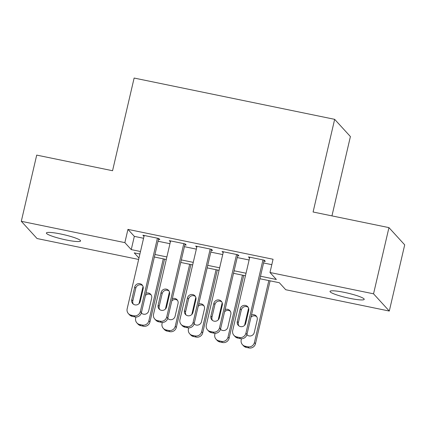 <?xml version="1.0" encoding="UTF-8"?>
<svg xmlns="http://www.w3.org/2000/svg" width="426" height="426" viewBox="0 0 426 426"><rect width="100%" height="100%" fill="white"/><g stroke="black" fill="none" stroke-linecap="round" stroke-linejoin="round"><path stroke-width="0.64" d="M60.753 233.996A17.551 2.327 13.1 0 1 80.573 240.956A17.551 2.327 13.1 0 1 66.2 239.96A17.551 2.327 13.1 0 1 46.381 233.001A17.551 2.327 13.1 0 1 60.753 233.996M344.394 292.39A17.551 2.327 13.1 0 1 364.214 299.35A17.551 2.327 13.1 0 1 349.842 298.349A17.551 2.327 13.1 0 1 330.022 291.395A17.551 2.327 13.1 0 1 344.394 292.39M331.95 215.886L350.406 136.565L334.655 119.333L134.126 78.049L112.56 170.725L36.705 155.107L21.3 221.302L124.861 242.623L131.251 249.609L140.489 251.51M334.655 119.333L313.089 212.004L388.949 227.622L404.7 244.854L389.295 311.049L285.734 289.728L279.349 282.742L259.913 278.742M138.642 259.45L37.051 238.533L21.3 221.302M158.477 239.353L159.798 239.625L158.733 238.464L142.902 235.205L144.015 236.377M184.863 244.785L186.183 245.056L185.118 243.896L169.287 240.637L170.4 241.808M211.248 250.216L212.569 250.488L211.504 249.327L195.672 246.068L196.785 247.24M237.633 255.648L238.954 255.919L237.889 254.759L222.058 251.5L223.171 252.671M260.499 276.213L276.368 279.483L269.983 272.496L273.061 259.258L127.944 229.38L134.328 236.366L143.573 238.272M158.041 241.249L169.958 243.704M184.426 246.681L196.343 249.135M210.811 252.112L222.729 254.567M237.197 257.544L249.114 259.998M263.582 262.975L271.804 264.668M264.019 261.085L265.339 261.356L264.274 260.19L248.443 256.931L249.556 258.103M388.949 227.622L373.543 293.818L389.295 311.049M127.944 229.38L124.861 242.623M269.983 272.496L373.543 293.818M154.957 254.487L166.875 256.942M181.343 259.919L193.26 262.373M207.728 265.35L219.646 267.805M234.114 270.782L246.031 273.236M139.904 254.034L134.227 252.868L138.967 258.055M245.445 275.76L233.528 273.311M219.06 270.329L207.142 267.879M192.674 264.897L180.757 262.448M166.289 259.466L154.372 257.011M134.328 236.366L131.251 249.609M249.721 257.192L249.508 258.092M223.336 251.761L223.123 252.661M196.95 246.329L196.737 247.229M170.565 240.898L170.352 241.798M144.18 235.466L143.967 236.366M262.959 259.919L245.887 333.26A5.485 5.341 -42.4 0 1 239.38 337.472L236.739 336.929A5.485 5.341 -42.4 0 1 232.697 330.544L249.764 257.203M233.922 335.331L234.987 336.497A5.485 5.341 137.6 0 0 237.804 338.09L240.445 338.633A5.485 5.341 137.6 0 0 246.952 334.426L264.232 260.18M245.733 323.243A4.388 4.271 137.6 0 1 238.272 325.331A4.388 4.271 137.6 0 1 237.287 321.502L240.248 308.791A4.388 4.271 137.6 0 1 247.708 306.704A4.388 4.271 137.6 0 1 248.688 310.533L245.733 323.243M238.858 325.863A4.388 4.271 137.6 0 1 238.352 322.668L241.313 309.958A4.388 4.271 137.6 0 1 248.182 307.332M268.833 280.58L254.402 342.579A5.485 5.341 -42.4 0 1 247.895 346.785L245.254 346.242A5.485 5.341 -42.4 0 1 241.212 339.863L241.467 338.745M244.593 325.331L248.582 308.184M270.105 280.84L255.467 343.739A5.485 5.341 137.6 0 1 248.96 347.951L246.319 347.408A5.485 5.341 137.6 0 1 243.502 345.811L242.437 344.65M246.974 334.33A4.388 4.271 -42.4 0 0 247.373 335.177M256.697 316.651A4.388 4.271 -42.4 0 0 250.967 317.184M246.872 334.735A4.388 4.271 -42.4 0 0 254.247 332.557L257.203 319.846A4.388 4.271 -42.4 0 0 251.484 314.963M236.574 254.487L219.502 327.828A5.485 5.341 -42.4 0 1 212.995 332.04L210.353 331.497A5.485 5.341 -42.4 0 1 206.312 325.113L223.378 251.771M207.537 329.9L208.602 331.066A5.485 5.341 137.6 0 0 211.418 332.658L214.06 333.201A5.485 5.341 137.6 0 0 220.567 328.994L237.846 254.748M219.347 317.807A4.388 4.271 137.6 0 1 211.887 319.899A4.388 4.271 137.6 0 1 210.902 316.071L213.863 303.36A4.388 4.271 137.6 0 1 221.323 301.267A4.388 4.271 137.6 0 1 222.303 305.101L219.347 317.807M212.473 320.432A4.388 4.271 137.6 0 1 211.967 317.237L214.928 304.526A4.388 4.271 137.6 0 1 221.797 301.901M210.188 249.056L193.116 322.397A5.485 5.341 -42.4 0 1 186.609 326.609L183.968 326.066A5.485 5.341 -42.4 0 1 179.926 319.681L196.993 246.34M181.151 324.468L182.216 325.634A5.485 5.341 137.6 0 0 185.033 327.227L187.674 327.77A5.485 5.341 137.6 0 0 194.181 323.563L211.461 249.316M192.962 312.375A4.388 4.271 137.6 0 1 185.502 314.468A4.388 4.271 137.6 0 1 184.517 310.639L187.477 297.928A4.388 4.271 137.6 0 1 194.938 295.836A4.388 4.271 137.6 0 1 195.917 299.67L192.962 312.375M186.087 315A4.388 4.271 137.6 0 1 185.582 311.805L188.542 299.095A4.388 4.271 137.6 0 1 195.412 296.469M183.803 243.624L166.731 316.965A5.485 5.341 -42.4 0 1 160.224 321.177L157.583 320.634A5.485 5.341 -42.4 0 1 153.541 314.25L170.608 240.908M154.766 319.037L155.831 320.203A5.485 5.341 137.6 0 0 158.648 321.795L161.289 322.338A5.485 5.341 137.6 0 0 167.796 318.131L185.076 243.885M166.577 306.944A4.388 4.271 137.6 0 1 159.116 309.036A4.388 4.271 137.6 0 1 158.131 305.208L161.092 292.497A4.388 4.271 137.6 0 1 168.552 290.404A4.388 4.271 137.6 0 1 169.532 294.238L166.577 306.944M159.702 309.569A4.388 4.271 137.6 0 1 159.196 306.374L162.157 293.663A4.388 4.271 137.6 0 1 169.026 291.038M157.418 238.193L140.346 311.534A5.485 5.341 -42.4 0 1 133.839 315.746L131.197 315.203A5.485 5.341 -42.4 0 1 127.156 308.818L144.222 235.477M128.38 313.605L129.445 314.771A5.485 5.341 137.6 0 0 132.262 316.364L134.904 316.907A5.485 5.341 137.6 0 0 141.411 312.7L158.69 238.453M140.191 301.512A4.388 4.271 137.6 0 1 132.731 303.605A4.388 4.271 137.6 0 1 131.746 299.776L134.707 287.065A4.388 4.271 137.6 0 1 142.167 284.973A4.388 4.271 137.6 0 1 143.147 288.807L140.191 301.512M133.317 304.137A4.388 4.271 137.6 0 1 132.811 300.942L135.772 288.232A4.388 4.271 137.6 0 1 142.641 285.606M242.447 275.143L228.016 337.147A5.485 5.341 -42.4 0 1 221.509 341.354L218.868 340.811A5.485 5.341 -42.4 0 1 214.826 334.426L215.082 333.313M218.208 319.899L222.196 302.753M243.72 275.409L229.081 338.308A5.485 5.341 137.6 0 1 222.574 342.52L219.933 341.977A5.485 5.341 137.6 0 1 217.116 340.379L216.051 339.218M220.588 328.893A4.388 4.271 -42.4 0 0 220.987 329.745M230.312 311.22A4.388 4.271 -42.4 0 0 224.582 311.752M220.487 329.303A4.388 4.271 -42.4 0 0 227.862 327.125L230.817 314.415A4.388 4.271 -42.4 0 0 225.098 309.532M216.062 269.711L201.631 331.71A5.485 5.341 -42.4 0 1 195.124 335.922L192.483 335.379A5.485 5.341 -42.4 0 1 188.441 328.994L188.697 327.882M191.822 314.468L195.811 297.321M217.335 269.977L202.696 332.876A5.485 5.341 137.6 0 1 196.189 337.088L193.548 336.545A5.485 5.341 137.6 0 1 190.731 334.948L189.666 333.782M194.208 323.462A4.388 4.271 -42.4 0 0 194.602 324.314M203.926 305.783A4.388 4.271 -42.4 0 0 198.196 306.321M194.102 323.872A4.388 4.271 -42.4 0 0 201.477 321.694L204.432 308.983A4.388 4.271 -42.4 0 0 198.713 304.1M189.676 264.28L175.246 326.279A5.485 5.341 -42.4 0 1 168.739 330.491L166.097 329.948A5.485 5.341 -42.4 0 1 162.056 323.563L162.311 322.45M165.437 309.036L169.426 291.89M190.949 264.546L176.311 327.445A5.485 5.341 137.6 0 1 169.804 331.652L167.162 331.108A5.485 5.341 137.6 0 1 164.345 329.516L163.28 328.35M167.823 318.03A4.388 4.271 -42.4 0 0 168.217 318.882M177.541 300.351A4.388 4.271 -42.4 0 0 171.811 300.889M167.716 318.44A4.388 4.271 -42.4 0 0 175.091 316.262L178.047 303.552A4.388 4.271 -42.4 0 0 172.328 298.663M163.291 258.848L148.86 320.847A5.485 5.341 -42.4 0 1 142.353 325.059L139.712 324.516A5.485 5.341 -42.4 0 1 135.67 318.131L135.926 317.019M139.052 303.605L143.04 286.458M164.564 259.115L149.925 322.013A5.485 5.341 137.6 0 1 143.418 326.22L140.777 325.677A5.485 5.341 137.6 0 1 137.96 324.085L136.895 322.919M141.437 312.599A4.388 4.271 -42.4 0 0 141.831 313.451M151.155 294.92A4.388 4.271 -42.4 0 0 145.426 295.458M141.331 313.009A4.388 4.271 -42.4 0 0 148.706 310.826L151.661 298.12A4.388 4.271 -42.4 0 0 145.942 293.232M246.952 334.426L245.887 333.26M240.445 338.633L239.38 337.472M237.804 338.09L236.739 336.929M237.287 321.502L238.352 322.668M240.248 308.791L241.313 309.958M254.402 342.579L255.467 343.739M245.254 346.242L246.319 347.408M247.895 346.785L248.96 347.951M220.567 328.994L219.502 327.828M214.06 333.201L212.995 332.04M211.418 332.658L210.353 331.497M210.902 316.071L211.967 317.237M213.863 303.36L214.928 304.526M194.181 323.563L193.116 322.397M187.674 327.77L186.609 326.609M185.033 327.227L183.968 326.066M184.517 310.639L185.582 311.805M187.477 297.928L188.542 299.095M167.796 318.131L166.731 316.965M161.289 322.338L160.224 321.177M158.648 321.795L157.583 320.634M158.131 305.208L159.196 306.374M161.092 292.497L162.157 293.663M141.411 312.7L140.346 311.534M134.904 316.907L133.839 315.746M132.262 316.364L131.197 315.203M131.746 299.776L132.811 300.942M134.707 287.065L135.772 288.232M228.016 337.147L229.081 338.308M218.868 340.811L219.933 341.977M221.509 341.354L222.574 342.52M201.631 331.71L202.696 332.876M192.483 335.379L193.548 336.545M195.124 335.922L196.189 337.088M175.246 326.279L176.311 327.445M166.097 329.948L167.162 331.108M168.739 330.491L169.804 331.652M148.86 320.847L149.925 322.013M139.712 324.516L140.777 325.677M142.353 325.059L143.418 326.22"/></g></svg>
